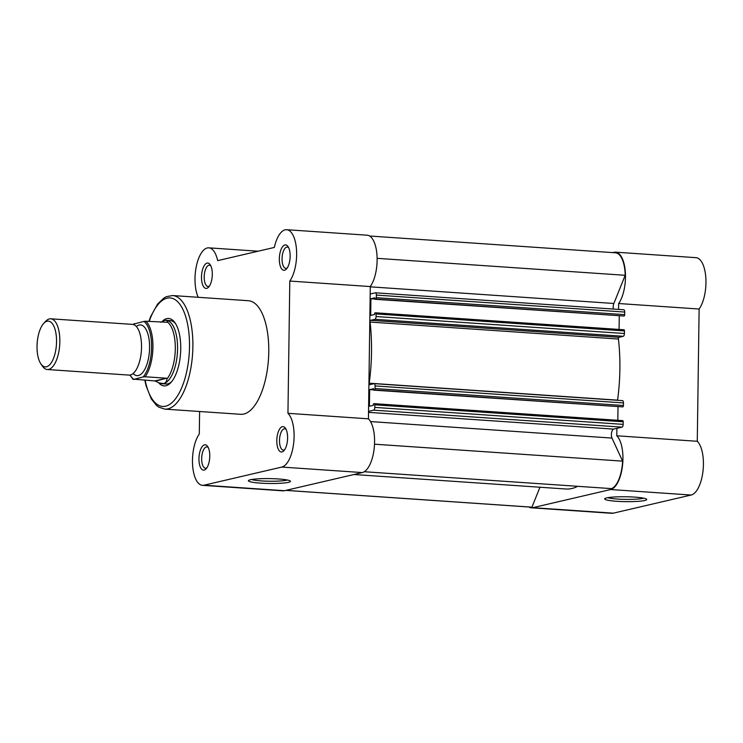 <?xml version="1.0" encoding="UTF-8"?>
<svg xmlns="http://www.w3.org/2000/svg" width="743" height="743" viewBox="0 0 743 743"><rect width="100%" height="100%" fill="white"/><g stroke="black" fill="none" stroke-linecap="round" stroke-linejoin="round"><path stroke-width="1.11" d="M634.643 497.113A21.027 2.443 0.8 0 1 646.586 499.203A21.027 2.443 0.8 0 1 637.977 501.349A21.027 2.443 0.8 0 1 616.755 501.284A21.027 2.443 0.8 0 1 604.821 498.618A21.027 2.443 0.8 0 1 634.643 497.113M607.82 497.671A18.993 2.201 -179.2 0 0 617.647 499.064A18.993 2.201 -179.2 0 0 643.614 498.163M616.894 428.339L616.792 435.788A27.955 11.777 93.9 0 1 622.513 465.573A27.955 11.777 93.9 0 1 610.653 489.535L532.815 507.673A27.955 11.777 93.9 0 1 531.301 507.803A27.955 11.777 93.9 0 1 528.858 506.995M616.792 435.788L697.278 441.286A27.955 11.777 93.9 0 1 702.999 471.071A27.955 11.777 93.9 0 1 691.139 495.033L613.3 513.172A27.955 11.777 93.9 0 1 611.786 513.302L531.301 507.803M618.557 309.413L618.64 303.525L699.126 309.023A27.955 11.777 93.9 0 0 705.85 278.077A27.955 11.777 93.9 0 0 695.968 257.663L615.483 252.165A27.955 11.777 93.9 0 1 625.365 272.579A27.955 11.777 93.9 0 1 618.64 303.525M612.956 252.629A27.955 11.777 93.9 0 1 615.483 252.165M697.278 441.286L699.126 309.023M47.292 369.512L128.994 375.094A25.411 10.699 -86.1 0 0 130.369 374.983A25.411 10.699 -86.1 0 0 138.068 365.928A25.411 10.699 -86.1 0 0 140.204 334.703A25.411 10.699 -86.1 0 0 132.458 324.385L50.756 318.803A25.411 10.699 93.9 0 1 59.793 343.266A25.411 10.699 93.9 0 1 48.676 369.401A25.411 10.699 93.9 0 1 47.292 369.512A25.411 10.699 93.9 0 1 42.537 366.28L40.93 363.968A22.94 9.659 -86.1 0 0 46.465 366.791A22.94 9.659 -86.1 0 0 56.542 341.734A22.94 9.659 -86.1 0 0 47.106 321.227A22.94 9.659 -86.1 0 0 43.698 323.437A22.94 9.659 -86.1 0 0 37.15 343.35A22.94 9.659 -86.1 0 0 40.93 363.968M43.698 323.437L45.602 321.366A25.411 10.699 93.9 0 1 49.382 318.923A25.411 10.699 93.9 0 1 50.756 318.803M133.146 373.497A25.411 10.699 -86.1 0 0 138.421 375.531A25.411 10.699 -86.1 0 0 149.584 347.77A25.411 10.699 -86.1 0 0 139.127 325.053A25.411 10.699 -86.1 0 0 136.35 326.53M130.164 375.02A30.11 12.677 -86.1 0 0 133.619 379.162L154.86 380.936L159.346 382.989L163.627 383.564A31.763 13.374 -86.1 0 0 177.521 350.9A31.763 13.374 -86.1 0 0 166.228 320.326A31.763 13.374 -86.1 0 0 164.509 320.474C166.367 320.057 167.444 320.66 167.732 322.295L145.907 321.236A31.132 13.114 93.9 0 1 152.937 347.269A31.132 13.114 93.9 0 1 145.126 376.757L143.148 376.942A30.11 12.677 -86.1 0 0 151.581 347.306A30.11 12.677 -86.1 0 0 143.919 321.422L145.907 321.236M133.471 379.478L143.148 376.942M134.251 323.948L143.919 321.422M154.86 380.936L166.516 378.224L145.126 376.757M155.658 381.085L166.516 378.224M159.346 382.989L160.144 383.304A31.763 13.374 -86.1 0 0 161.9 383.713A31.763 13.374 -86.1 0 0 163.627 383.564C165.485 383.109 166.59 381.596 166.943 379.014L167.091 378.419M160.664 322.239L164.509 320.474A31.763 13.374 -86.1 0 0 164.435 320.484L164.435 320.484M166.943 379.014A31.132 13.114 -86.1 0 0 175.302 348.792A31.132 13.114 -86.1 0 0 167.732 322.295M622.402 400.635A2.545 1.068 93.9 0 1 622.541 400.626A2.545 1.068 93.9 0 1 623.451 402.91L375.094 385.942L375.057 388.533L623.414 405.502A1.272 0.539 93.9 0 1 622.857 406.885L374.5 389.917A1.272 0.539 -86.1 0 0 375.057 388.533M623.451 402.91L623.414 405.502M369.577 236.005L615.445 252.796A27.315 11.507 -86.1 0 1 625.197 275.291L377.11 258.341M625.197 275.291L613.857 303.478A5.08 2.136 -86.1 0 0 613.309 309.051M623.674 309.775A2.545 1.068 93.9 0 1 623.814 309.766A2.545 1.068 93.9 0 1 624.714 312.051L376.367 295.082A2.545 1.068 -86.1 0 0 375.456 292.798A2.545 1.068 -86.1 0 0 375.317 292.816L370.181 294.005M376.367 295.082L376.329 297.674L624.687 314.642A1.272 0.539 93.9 0 1 624.12 316.026L375.772 299.058A1.272 0.539 -86.1 0 0 376.329 297.674M624.714 312.051L624.687 314.642M374.853 299.011L370.924 298.742L374.871 297.822L374.853 299.271L624.12 316.026M374.853 299.271L375.772 299.058M375.717 312.822L623.934 329.781A1.272 0.539 93.9 0 1 623.999 329.771A1.272 0.539 93.9 0 1 624.454 330.914L376.097 313.945A1.272 0.539 -86.1 0 0 375.642 312.812A1.272 0.539 -86.1 0 0 375.577 312.812L374.658 313.026L374.639 314.475L370.692 315.394L370.924 298.742M619.086 329.437L619.272 315.97M624.454 330.914L624.417 333.505A2.545 1.068 93.9 0 1 623.303 336.282L374.946 319.314A2.545 1.068 -86.1 0 0 376.06 316.537L624.417 333.505M376.097 313.945L376.06 316.537M373.58 389.871L369.652 389.601L373.599 388.682L373.58 390.131L622.857 406.885M373.58 390.131L374.5 389.917M369.652 389.601L369.42 406.254L373.367 405.334L373.385 403.886L374.305 403.672A1.272 0.539 -86.1 0 1 374.379 403.672A1.272 0.539 -86.1 0 1 374.834 404.805L374.797 407.396L623.154 424.364A2.545 1.068 93.9 0 1 622.03 427.141L613.634 429.101L368.528 412.356M618.009 406.83L617.823 420.297M374.444 403.681L622.662 420.64A1.272 0.539 93.9 0 1 622.736 420.631A1.272 0.539 93.9 0 1 623.182 421.773L623.154 424.364M622.03 427.141L373.673 410.173L368.547 411.371M364.274 471.731L611.554 488.625A27.315 11.507 -86.1 0 0 622.606 461.143L611.981 438.073A5.08 2.136 93.9 0 1 611.591 432.677A5.08 2.136 93.9 0 1 613.634 429.101M622.606 461.143L374.518 444.193M353.928 474.517L565.943 489.005A109.277 46.02 -86.1 0 0 577.692 486.312M285.814 490.389L531.347 507.163A27.315 11.507 -86.1 0 0 531.942 507.172L539.966 487.232M531.942 507.172L285.934 490.361M617.554 400.282A1.272 0.539 93.9 0 1 617.572 400.152A109.277 46.02 -86.1 0 0 618.427 339.031A1.272 0.539 93.9 0 1 618.965 337.294L623.303 336.282M373.673 410.173A2.545 1.068 -86.1 0 0 374.797 407.396M375.094 385.942A2.545 1.068 -86.1 0 0 374.184 383.657A2.545 1.068 -86.1 0 0 374.045 383.676L369.708 384.679A1.272 0.539 93.9 0 1 369.642 384.688A1.272 0.539 93.9 0 1 369.215 383.184A109.277 46.02 -86.1 0 0 370.07 322.063A1.272 0.539 93.9 0 1 370.608 320.326L374.946 319.314M290.141 256.335A12.705 5.35 93.9 0 1 286.454 268.985A12.705 5.35 93.9 0 1 279.331 258.852A12.705 5.35 93.9 0 1 282.396 246.973A12.705 5.35 93.9 0 1 287.987 246.527A12.705 5.35 93.9 0 1 290.141 256.335M288.637 247.66A10.671 4.495 -86.1 0 0 287.309 247.066A10.671 4.495 -86.1 0 0 282.043 258.778A10.671 4.495 -86.1 0 0 285.851 268.362A10.671 4.495 -86.1 0 0 287.244 267.954M287.606 438.045A12.705 5.35 93.9 0 1 283.91 450.704A12.705 5.35 93.9 0 1 276.795 440.571A12.705 5.35 93.9 0 1 279.86 428.692A12.705 5.35 93.9 0 1 285.451 428.247A12.705 5.35 93.9 0 1 287.606 438.045M286.092 429.38A10.671 4.495 -86.1 0 0 284.773 428.785A10.671 4.495 -86.1 0 0 279.498 440.497A10.671 4.495 -86.1 0 0 283.315 450.082A10.671 4.495 -86.1 0 0 284.708 449.673M260.477 483.136A21.027 2.443 0.8 0 1 248.543 480.47A21.027 2.443 0.8 0 1 278.365 478.966A21.027 2.443 0.8 0 1 290.309 481.055A21.027 2.443 0.8 0 1 281.69 483.201A21.027 2.443 0.8 0 1 260.477 483.136M251.543 479.514A18.993 2.201 -179.2 0 0 261.369 480.907A18.993 2.201 -179.2 0 0 287.337 480.015M209.767 456.183A12.705 5.35 93.9 0 1 206.08 468.842A12.705 5.35 93.9 0 1 198.957 458.71A12.705 5.35 93.9 0 1 202.022 446.831A12.705 5.35 93.9 0 1 207.613 446.385A12.705 5.35 93.9 0 1 209.767 456.183M208.254 447.518A10.671 4.495 -86.1 0 0 206.935 446.924A10.671 4.495 -86.1 0 0 201.659 458.626A10.671 4.495 -86.1 0 0 205.477 468.22A10.671 4.495 -86.1 0 0 206.87 467.811M212.303 274.464A12.705 5.35 93.9 0 1 208.616 287.123A12.705 5.35 93.9 0 1 201.492 276.99A12.705 5.35 93.9 0 1 204.566 265.112A12.705 5.35 93.9 0 1 210.148 264.666A12.705 5.35 93.9 0 1 212.303 274.464M210.798 265.799A10.671 4.495 -86.1 0 0 209.47 265.205A10.671 4.495 -86.1 0 0 204.204 276.907A10.671 4.495 -86.1 0 0 208.012 286.501A10.671 4.495 -86.1 0 0 209.405 286.092M162.383 321.273A33.797 14.238 93.9 0 1 174.995 322.759A33.797 14.238 93.9 0 1 180.744 348.829A33.797 14.238 93.9 0 1 170.918 382.496A33.797 14.238 93.9 0 1 158.528 382.636M161.9 383.713L166.042 383.992A31.763 13.374 -86.1 0 0 171.707 381.577M202.458 485.337L282.944 490.835A27.955 11.777 -86.1 0 0 284.467 490.705L362.296 472.567A27.955 11.777 -86.1 0 0 374.583 442.039A27.955 11.777 -86.1 0 0 368.435 418.82L287.95 413.322A27.955 11.777 -86.1 0 1 294.098 436.54A27.955 11.777 -86.1 0 1 281.811 467.068L203.981 485.207A27.955 11.777 -86.1 0 1 202.458 485.337A27.955 11.777 -86.1 0 1 192.586 464.923A27.955 11.777 -86.1 0 1 199.3 433.977L199.616 411.501M286.64 229.698A27.955 11.777 -86.1 0 1 296.633 254.821A27.955 11.777 -86.1 0 1 289.798 281.058L370.283 286.557A27.955 11.777 -86.1 0 0 377.119 260.319A27.955 11.777 -86.1 0 0 367.135 235.197L286.64 229.698A27.955 11.777 -86.1 0 0 274.325 247.438L217.671 260.635A27.955 11.777 -86.1 0 0 208.811 247.837A27.955 11.777 -86.1 0 0 196.403 265.948A27.955 11.777 -86.1 0 0 198.205 297.293M268.771 351.876A56.923 23.971 -86.1 0 0 248.431 300.729L172.543 295.538A56.923 23.971 93.9 0 1 192.883 346.693A56.923 23.971 93.9 0 1 164.788 409.124L240.676 414.306A56.923 23.971 -86.1 0 0 268.771 351.876M370.283 286.557L368.435 418.82M289.798 281.058L287.95 413.322M175.654 323.772A31.763 13.374 -86.1 0 0 170.37 320.614L166.228 320.326M532.815 507.673L613.3 513.172M610.653 489.535L691.139 495.033M134.39 323.642A30.11 12.677 -86.1 0 0 133.61 324.617M613.857 303.478L370.283 286.835M623.182 421.773L374.834 404.805M611.981 438.073L370.525 421.578M369.215 383.184L617.572 400.152M370.608 320.326L618.965 337.294M370.07 322.063L618.427 339.031M145.154 380.277A54.388 22.903 -86.1 0 0 170.732 403.672A54.388 22.903 -86.1 0 0 189.502 346.786A54.388 22.903 -86.1 0 0 175.023 299.596A54.388 22.903 -86.1 0 0 149.176 321.459M362.296 472.567L281.811 467.068M284.467 490.705L203.981 485.207M133.898 323.818L133.368 324.542M129.914 375.066L133.127 379.404M374.184 383.657L622.541 400.626M375.456 292.798L623.814 309.766M623.999 329.771L375.642 312.812M622.736 420.631L374.379 403.672M172.543 295.538L166.386 296.671L163.98 297.962L157.6 304.054L150.653 316.592L148.851 321.431M258.146 251.208L208.811 247.837M144.829 380.249L146.083 385.784L151.312 398.963L156.662 405.585L158.751 407.118L164.788 409.124"/></g></svg>
